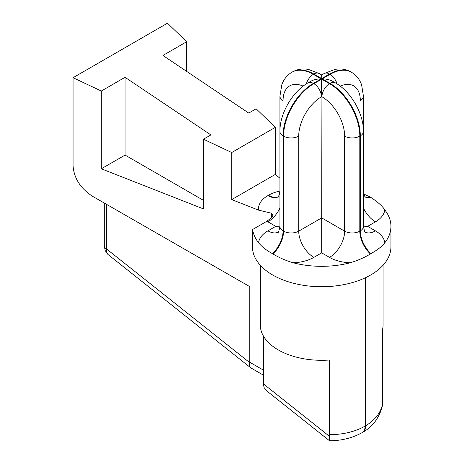 <?xml version="1.0" encoding="UTF-8"?>
<svg xmlns="http://www.w3.org/2000/svg" width="464" height="464" viewBox="0 0 464 464"><rect width="100%" height="100%" fill="white"/><g stroke="black" fill="none" stroke-linecap="round" stroke-linejoin="round"><path stroke-width="0.7" d="M263.378 383.867L264.051 387.527L266.736 390.903L329.463 440.725L329.434 436.311L263.378 383.867L263.378 335.959M382.44 405.71L382.371 406.041M382.435 405.704L382.574 404.086C380.7 412.815 375.074 420.036 365.696 425.749M365.673 425.761A14.28 8.335 59.2 0 1 362.749 432.28A14.28 8.335 59.2 0 1 362.697 432.309M365.678 277.623L365.678 425.766L365.098 426.097C355.175 431.7 343.331 434.559 329.568 434.687L329.434 436.311M329.568 434.687L329.568 360.012A61.399 35.45 180 0 1 260.287 324.858L260.287 265.24M383.084 265.24L383.084 324.858A61.399 35.45 180 0 1 382.574 329.405L382.574 404.086M104.29 245.908L105.177 250.566L108.182 254.643C106.784 253.46 106.186 251.523 106.384 248.826A7.14 4.124 180 0 1 104.29 245.908L104.29 203.046M263.378 375.127L250.751 367.842C249.661 366.914 249.325 365.191 249.754 362.662L106.384 248.826L106.384 204.247M186.673 71.398L186.673 41.737L167.463 23.2L73.063 77.703L73.063 165.752C73.973 178.28 80.51 188.483 92.667 196.371L249.789 286.653L249.754 362.662M363.44 208.063A21.419 12.366 -120 0 0 375.451 221.827A32.126 18.548 0 0 0 384.795 209.885A69.252 39.979 180 0 1 390.937 226.345L390.937 246.744A69.252 39.979 180 0 1 324.406 286.694A69.252 39.979 180 0 1 252.648 249.881L252.648 229.477L266.933 221.229L271.933 217.367L272.977 215.081L271.417 213.214L271.417 217.86M279.931 178.28L275.355 174.4L275.355 127.333L256.151 108.796L248.739 113.071L162.922 55.454L186.673 41.737M275.355 174.4L231.716 199.595L258.61 210.157L271.417 213.214M231.716 199.595L231.716 152.528L275.355 127.333M73.063 77.703L101.309 91.025L101.309 168.797L203.47 208.91L203.47 139.212L231.716 152.528M370.4 253.953A21.419 12.366 60 0 1 359.803 231.153A10.707 6.183 180 0 1 344.653 231.153A21.419 12.366 -60 0 1 329.51 257.381A32.126 18.548 0 0 0 350.198 262.781C357.779 260.495 364.513 257.555 370.4 253.953L370.904 253.663C377.534 249.893 382.162 246.274 384.795 242.805A32.126 18.548 0 0 0 375.451 230.863L367.627 226.345L375.451 221.827M278.116 232.191A21.419 12.366 60 0 1 267.925 230.863A32.126 18.548 0 0 0 258.576 242.805C262.027 246.889 266.655 250.508 272.467 253.663L272.971 253.953C278.951 257.595 285.685 260.536 293.173 262.781A32.126 18.548 0 0 0 313.861 257.381A21.419 12.366 -120 0 1 298.717 231.153L321.685 217.889L321.941 96.79A32.126 18.548 60 0 1 344.653 136.138L344.653 231.153L321.685 217.889L321.685 252.863L329.51 257.381M279.931 226.177L275.749 226.345L267.925 230.863M384.795 209.885C382.539 206.271 377.905 202.113 370.904 197.415L363.817 194.01M363.44 226.177L367.627 226.345M258.576 242.805A69.252 39.979 180 0 1 252.648 229.477M350.198 262.781A69.252 39.979 180 0 1 293.173 262.781M101.309 91.025L125.06 77.308L210.876 134.931L203.47 139.212M101.309 168.797L125.06 155.08L125.06 77.308M125.06 155.08L203.47 200.349M390.937 226.345A69.252 39.979 180 0 1 384.795 242.805M306.339 83.868A10.707 6.183 -60 0 1 313.357 74.35L313.861 74.054L321.685 78.573L321.685 74.953L319.215 73.527L308.45 69.432C302.661 68.376 297.325 69.211 292.442 71.932A42.833 24.731 60 0 1 313.861 74.054A10.707 6.183 -60 0 1 319.215 73.527M344.653 136.138A10.707 6.183 180 0 0 359.803 136.138L359.803 231.153L360.308 230.863A10.707 6.183 180 0 0 363.44 226.49L363.44 96.205L361.601 84.837C359.623 79.292 356.23 75.093 351.434 72.227A42.833 24.731 120 0 0 330.014 74.35L322.19 78.863C326.343 78.903 329.916 79.756 332.903 81.426L335.368 82.853A10.707 6.183 120 0 0 330.014 83.381A42.833 24.731 60 0 1 360.308 135.848L360.308 230.863A21.419 12.366 -120 0 0 370.904 253.663M335.368 82.853C350.981 91.646 363.631 113.558 363.44 131.474A10.707 6.183 180 0 1 360.308 135.848L359.803 136.138A42.833 24.731 -120 0 0 329.51 83.677L321.685 79.158L321.436 96.79A10.707 6.183 -120 0 0 313.861 83.677A42.833 24.731 120 0 0 283.574 136.138L283.574 231.153A21.419 12.366 -60 0 1 272.971 253.953M272.467 253.663A21.419 12.366 120 0 0 283.069 230.863L283.069 135.848A42.833 24.731 -60 0 1 313.357 83.381L321.181 78.863C317.028 78.903 313.455 79.756 310.474 81.426L308.003 82.853C292.39 91.646 279.74 113.558 279.931 131.474L279.931 96.205A10.707 6.183 180 0 0 283.069 100.578A32.126 18.548 60 0 1 303.143 86.113M365.098 277.895L365.098 426.097A14.28 8.242 60 0 1 362.146 432.634L362.662 432.338M263.378 370.092L249.789 362.28M313.861 257.381L321.685 252.863M298.717 136.138L298.717 231.153A10.707 6.183 180 0 1 283.574 231.153L283.069 230.863A10.707 6.183 180 0 1 279.931 226.49L279.931 131.474A10.707 6.183 180 0 0 283.069 135.848L283.574 136.138A10.707 6.183 180 0 0 298.717 136.138A32.126 18.548 -60 0 1 321.436 96.79M279.931 208.063A21.419 12.366 -60 0 1 267.925 221.827L275.749 226.345M278.116 196.927A21.419 12.366 60 0 1 267.925 195.593A32.126 18.548 0 0 0 258.61 210.157M266.933 221.229A32.126 18.548 0 0 0 267.925 221.827M278.209 196.817A21.419 12.366 60 0 1 268.43 195.303L267.925 195.593M279.931 191.035A32.126 18.548 0 0 0 268.43 195.303M365.168 196.817A21.419 12.366 120 0 0 370.4 197.119M370.904 197.415A21.419 12.366 -60 0 1 365.261 196.927M365.261 232.191A21.419 12.366 120 0 0 375.451 230.863M340.234 86.113A32.126 18.548 -60 0 1 360.308 100.578A10.707 6.183 180 0 0 363.44 96.205M324.156 73.527A10.707 6.183 60 0 1 329.51 74.054A42.833 24.731 -60 0 1 350.929 71.932C346.045 69.211 340.715 68.376 334.927 69.432L324.156 73.527L321.685 74.953M321.685 78.573L329.51 74.054L330.014 74.35A10.707 6.183 60 0 1 337.038 83.868M322.19 78.863L330.014 83.381L329.51 83.677A10.707 6.183 120 0 0 321.941 96.79M321.685 79.158L313.861 83.677L313.357 83.381A10.707 6.183 -120 0 0 308.003 82.853M321.181 78.863L313.357 74.35A42.833 24.731 -120 0 0 291.937 72.227C287.164 75.075 283.788 79.251 281.805 84.755L279.931 96.205M382.417 405.82C379.239 417.971 372.679 426.793 362.744 432.28M329.684 440.794C341.782 440.678 352.594 437.958 362.135 432.634M250.751 367.842L108.205 254.655M277.924 232.394C278.301 232.98 278.968 231.008 279.931 226.49M277.924 197.125C278.301 197.71 278.968 195.744 279.931 191.22M365.446 197.125C365.075 197.71 364.402 195.744 363.44 191.22M363.44 226.49C364.426 231.055 365.098 233.021 365.446 232.394M351.434 72.227L350.929 71.932M292.442 71.932L291.937 72.227"/></g></svg>
